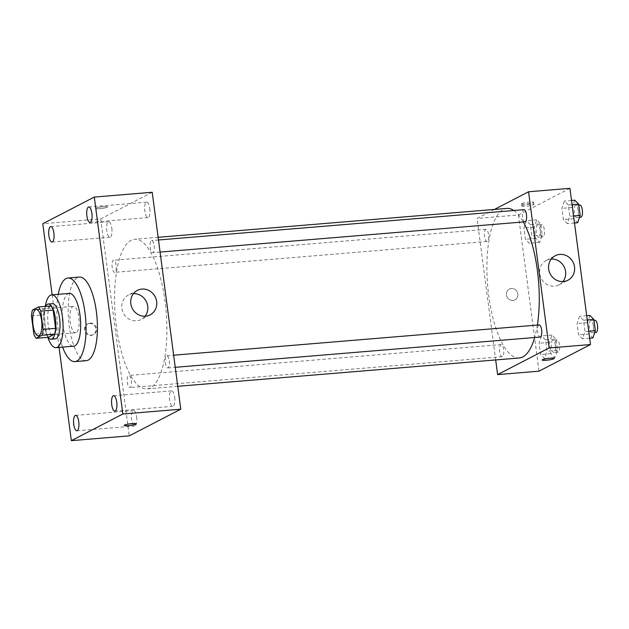 <?xml version="1.0" encoding="UTF-8"?>
<svg xmlns="http://www.w3.org/2000/svg" width="629" height="629" viewBox="0 0 629 629"><rect width="100%" height="100%" fill="white"/><g stroke="black" fill="none" stroke-linecap="round" stroke-linejoin="round"><path stroke-width="0.47" stroke-dasharray="3.15 2.36" d="M76.251 332.568A13.24 4.505 85.3 0 1 75.629 332.757A13.24 4.505 85.3 0 1 70.047 319.925A13.24 4.505 85.3 0 1 73.444 306.354A13.24 4.505 85.3 0 1 78.94 318.258A13.24 4.505 85.3 0 1 76.251 332.568M31.45 315.915L43.865 314.885L46.263 333.15L33.856 334.18M48.559 337.27A17.093 5.818 85.3 0 1 46.263 333.15M43.865 314.885A17.093 5.818 85.3 0 1 44.848 309.067L32.433 310.097M50.87 305.953L44.848 309.067M45.571 306.394A17.659 6.007 -94.7 0 0 43.991 324.572A17.659 6.007 -94.7 0 0 48.134 337.309M55.313 338.866A17.659 6.007 85.3 0 1 48.126 324.234A17.659 6.007 85.3 0 1 52.396 303.673M45.288 306.417A26.489 9.01 -94.7 0 0 45.264 325.712A26.489 9.01 -94.7 0 0 47.851 337.333M69.245 293.413A26.489 9.01 -94.7 0 0 62.853 324.25A26.489 9.01 -94.7 0 0 73.624 346.209M58.222 294.325A41.939 14.27 -94.7 0 0 57.844 326.844A41.939 14.27 -94.7 0 0 62.601 347.122M86.275 360.669A41.939 14.27 85.3 0 1 69.221 325.901A41.939 14.27 85.3 0 1 79.348 277.075M52.144 294.828L59.063 347.42M149.82 208.569A7.737 2.634 85.3 0 1 147.949 217.579A7.737 2.634 85.3 0 1 144.686 210.086A7.737 2.634 85.3 0 1 146.667 202.161A7.737 2.634 85.3 0 1 149.82 208.569M174.665 397.308A7.737 2.634 85.3 0 1 172.794 406.31A7.737 2.634 85.3 0 1 169.531 398.817A7.737 2.634 85.3 0 1 171.52 390.892A7.737 2.634 85.3 0 1 174.665 397.308M136.666 416.964A7.737 2.634 85.3 0 1 134.795 425.975A7.737 2.634 85.3 0 1 131.532 418.482A7.737 2.634 85.3 0 1 133.521 410.556A7.737 2.634 85.3 0 1 136.666 416.964M111.82 228.233A7.737 2.634 85.3 0 1 109.949 237.235A7.737 2.634 85.3 0 1 106.686 229.742A7.737 2.634 85.3 0 1 108.668 221.817A7.737 2.634 85.3 0 1 111.82 228.233M145.095 316.214A13.799 12.847 -117.4 0 1 141.132 319.508A13.799 12.847 -117.4 0 1 123.386 313.156A13.799 12.847 -117.4 0 1 128.45 295.001A13.799 12.847 -117.4 0 1 133.427 293.664M152.202 192.27L100.703 218.923L42.78 223.727M100.703 218.923L129.26 435.858M89.373 323.479A6.07 5.653 -117.4 0 1 95.608 327.89A6.07 5.653 -117.4 0 1 92.95 334.84A6.07 5.653 -117.4 0 1 85.135 332.041A6.07 5.653 -117.4 0 1 87.368 324.053A6.07 5.653 -117.4 0 1 89.373 323.479M90.096 323.109A6.07 5.653 -117.4 0 1 96.323 327.512A6.07 5.653 -117.4 0 1 93.666 334.463A6.07 5.653 -117.4 0 1 85.859 331.672A6.07 5.653 -117.4 0 1 88.091 323.683A6.07 5.653 -117.4 0 1 90.096 323.109M124.172 425.377L124.172 425.385A6.07 0.802 -7.5 0 1 124.172 425.377A6.07 0.802 -7.5 0 1 130.085 423.797A6.07 0.802 -7.5 0 1 136.21 423.797L136.21 423.797M95.938 208.128A6.07 0.802 172.5 0 0 95.608 208.451A6.07 0.802 172.5 0 0 101.733 208.451A6.07 0.802 172.5 0 0 107.645 206.862A6.07 0.802 172.5 0 0 102.574 206.737A6.07 0.802 172.5 0 0 95.938 208.128A6.07 0.802 172.5 0 0 95.616 208.451A6.07 0.802 172.5 0 0 101.733 208.451A6.07 0.802 172.5 0 0 107.645 206.87A6.07 0.802 172.5 0 0 102.574 206.737A6.07 0.802 172.5 0 0 95.938 208.128M154.121 245.593A6.093 2.076 85.3 0 1 152.933 252.606A6.093 2.076 85.3 0 1 152.65 252.685A6.093 2.076 85.3 0 1 150.079 246.788A6.093 2.076 85.3 0 1 151.644 240.545A6.093 2.076 85.3 0 1 154.121 245.593M131.296 380.49A6.093 2.076 85.3 0 1 130.109 387.503A6.093 2.076 85.3 0 1 129.826 387.582A6.093 2.076 85.3 0 1 127.255 381.685A6.093 2.076 85.3 0 1 128.819 375.442A6.093 2.076 85.3 0 1 131.296 380.49M114.934 272.263A6.093 2.076 85.3 0 1 114.651 272.349A6.093 2.076 85.3 0 1 112.08 266.452A6.093 2.076 85.3 0 1 113.645 260.209A6.093 2.076 85.3 0 1 116.176 265.682A6.093 2.076 85.3 0 1 114.934 272.263M169.295 360.834A6.093 2.076 85.3 0 1 167.825 367.926A6.093 2.076 85.3 0 1 165.293 362.453A6.093 2.076 85.3 0 1 166.528 355.865A6.093 2.076 85.3 0 1 166.819 355.778A6.093 2.076 85.3 0 1 169.295 360.834M150.441 387.826A75.048 25.53 85.3 0 1 146.934 388.856A75.048 25.53 85.3 0 1 115.288 316.175A75.048 25.53 85.3 0 1 134.535 239.272A75.048 25.53 85.3 0 1 165.679 306.7A75.048 25.53 85.3 0 1 150.441 387.826M519.287 357.987A75.048 25.53 85.3 0 1 487.64 285.299A75.048 25.53 85.3 0 1 506.888 208.396M513.854 210.511A75.048 25.53 85.3 0 1 523.312 221.958M537.378 325.059A75.048 25.53 85.3 0 1 534.681 337.506M539.171 324.91A6.093 2.076 -94.7 0 0 538.88 324.989A6.093 2.076 -94.7 0 0 537.646 331.577A6.093 2.076 -94.7 0 0 540.177 337.05M487.286 241.394A6.093 2.076 85.3 0 1 487.003 241.473A6.093 2.076 85.3 0 1 484.44 235.576A6.093 2.076 85.3 0 1 485.997 229.333A6.093 2.076 85.3 0 1 488.529 234.806A6.093 2.076 85.3 0 1 487.286 241.394M502.461 356.627A6.093 2.076 85.3 0 1 502.178 356.714A6.093 2.076 85.3 0 1 499.607 350.809A6.093 2.076 85.3 0 1 501.171 344.566A6.093 2.076 85.3 0 1 503.695 350.038A6.093 2.076 85.3 0 1 502.461 356.627M525.003 221.817A6.093 2.076 85.3 0 1 522.432 215.912A6.093 2.076 85.3 0 1 523.996 209.669M494.425 209.433L477.049 218.42L495.683 359.945M569.929 188.338L518.422 214.984L477.049 218.42M518.422 214.984L538.99 371.181M512.942 300.426A6.07 5.653 62.6 0 0 514.947 299.852A6.07 5.653 62.6 0 0 517.18 291.864A6.07 5.653 62.6 0 0 509.372 289.065A6.07 5.653 62.6 0 0 506.715 296.015A6.07 5.653 62.6 0 0 512.942 300.426A6.07 5.653 62.6 0 0 514.947 299.844A6.07 5.653 62.6 0 0 517.18 291.856A6.07 5.653 62.6 0 0 509.372 289.065A6.07 5.653 62.6 0 0 506.715 296.015A6.07 5.653 62.6 0 0 512.942 300.426M568.349 205.015L564.386 201.044L561.909 208.341L563.395 219.615L567.358 223.586L569.835 216.282L568.349 205.015L564.386 201.044L561.909 208.341L563.395 219.615L567.358 223.586L569.835 216.282L568.349 205.015L572.083 204.7M545.524 339.904L541.561 335.933L539.084 343.237L540.57 354.512L544.533 358.483L547.01 351.179L545.524 339.904L541.561 335.933L539.084 343.237L540.57 354.512L544.533 358.483L547.01 351.179L545.524 339.904L555.863 339.047L551.908 335.076L549.424 342.38L550.91 353.655L554.872 357.626L557.349 350.322L555.863 339.047M530.349 224.671L526.387 220.7L523.91 228.005L525.396 239.272L529.359 243.242L531.835 235.946L530.349 224.671L526.387 220.7L523.91 228.005L525.396 239.272L529.359 243.242L531.835 235.946L530.349 224.671L540.696 223.814L536.734 219.843L534.257 227.148L535.743 238.415L539.698 242.385L542.182 235.089L540.696 223.814M583.523 320.247L579.561 316.277L577.084 323.581L578.57 334.848L582.533 338.819L585.009 331.522L583.523 320.247L579.561 316.277L577.084 323.581L578.57 334.848L582.533 338.819L585.009 331.522L583.523 320.247L587.258 319.941M521.936 203.505A6.07 0.802 172.5 0 0 521.614 203.827A6.07 0.802 172.5 0 0 527.731 203.827A6.07 0.802 172.5 0 0 533.644 202.247A6.07 0.802 172.5 0 0 528.572 202.113A6.07 0.802 172.5 0 0 521.936 203.505M542.174 360.016L542.174 360.024A6.07 0.802 -7.5 0 1 542.174 360.016A6.07 0.802 -7.5 0 1 548.087 358.436A6.07 0.802 -7.5 0 1 554.212 358.436L554.212 358.436M522.227 205.691A6.07 0.802 172.5 0 0 521.897 206.013A6.07 0.802 172.5 0 0 528.022 206.013A6.07 0.802 172.5 0 0 533.935 204.433A6.07 0.802 172.5 0 0 528.863 204.299A6.07 0.802 172.5 0 0 522.227 205.691M562.955 281.564A13.799 12.847 -117.4 0 1 558.992 284.858A13.799 12.847 -117.4 0 1 554.44 286.164A13.799 12.847 -117.4 0 1 540.272 276.155A13.799 12.847 -117.4 0 1 546.318 260.351A13.799 12.847 -117.4 0 1 551.295 259.022M589.908 315.42L587.423 322.724L588.909 333.991L592.872 337.962M592.18 332.678A6.093 2.076 85.3 0 1 591.889 332.765A6.093 2.076 85.3 0 1 589.326 326.86A6.093 2.076 85.3 0 1 590.883 320.617A6.093 2.076 85.3 0 1 593.414 326.097A6.093 2.076 85.3 0 1 592.18 332.678M586.692 315.687L579.561 316.277M587.423 322.724L577.084 323.581M588.909 333.991L578.57 334.848M589.664 338.229L582.533 338.819M588.736 331.208L585.009 331.522M596.025 332.419A6.093 2.076 85.3 0 1 593.462 326.522A6.093 2.076 85.3 0 1 595.018 320.279M574.733 200.179L572.256 207.484L573.742 218.758L577.697 222.729M577.005 217.445A6.093 2.076 85.3 0 1 576.722 217.524A6.093 2.076 85.3 0 1 574.151 211.627A6.093 2.076 85.3 0 1 575.716 205.384A6.093 2.076 85.3 0 1 578.24 210.857A6.093 2.076 85.3 0 1 577.005 217.445M571.525 200.447L564.386 201.044M572.256 207.484L561.909 208.341M573.742 218.758L563.395 219.615M574.489 222.996L567.358 223.586M573.569 215.975L569.835 216.282M580.858 217.186A6.093 2.076 85.3 0 1 578.287 211.281A6.093 2.076 85.3 0 1 579.852 205.038M554.18 352.342A6.093 2.076 85.3 0 1 553.89 352.421A6.093 2.076 85.3 0 1 551.326 346.524A6.093 2.076 85.3 0 1 552.883 340.281A6.093 2.076 85.3 0 1 555.415 345.753A6.093 2.076 85.3 0 1 554.18 352.342M551.908 335.076L541.561 335.933M549.424 342.38L539.084 343.237M550.91 353.655L540.57 354.512M554.872 357.626L544.533 358.483M557.349 350.322L547.01 351.179M558.316 351.996A6.093 2.076 85.3 0 1 558.033 352.083A6.093 2.076 85.3 0 1 555.462 346.178A6.093 2.076 85.3 0 1 557.019 339.935A6.093 2.076 85.3 0 1 559.551 345.407A6.093 2.076 85.3 0 1 558.316 351.996M539.006 237.102A6.093 2.076 85.3 0 1 538.723 237.188A6.093 2.076 85.3 0 1 536.152 231.283A6.093 2.076 85.3 0 1 537.716 225.04A6.093 2.076 85.3 0 1 540.24 230.521A6.093 2.076 85.3 0 1 539.006 237.102M536.734 219.843L526.387 220.7M534.257 227.148L523.91 228.005M535.743 238.415L525.396 239.272M539.698 242.385L529.359 243.242M542.182 235.089L531.835 235.946M543.141 236.763A6.093 2.076 85.3 0 1 542.858 236.842A6.093 2.076 85.3 0 1 540.287 230.945A6.093 2.076 85.3 0 1 541.852 224.702A6.093 2.076 85.3 0 1 544.376 230.175A6.093 2.076 85.3 0 1 543.141 236.763M38.393 335.839L75.629 332.757M36.207 309.444L73.444 306.354M90.026 222.375L147.949 217.579M88.752 206.965L146.667 202.161M114.871 411.114L172.794 406.31M113.597 395.696L171.52 390.892M76.872 430.771L134.795 425.975M75.598 415.36L133.521 410.556M52.026 242.039L109.949 237.235M50.752 226.621L108.668 221.817M137.389 290.378L128.45 295.001M150.072 314.885L141.132 319.508M88.091 323.683L87.368 324.053M93.666 334.463L92.95 334.84M158.138 237.314L134.535 239.272M177.748 386.308L146.934 388.856M167.825 367.926L175.247 367.312M166.819 355.778L173.659 355.212M485.997 229.333L113.645 260.209M487.003 241.473L114.651 272.349M501.171 344.566L128.819 375.442M502.178 356.714L129.826 387.582M158.484 239.979L151.644 240.545M160.081 252.072L152.65 252.685M533.935 204.433L533.644 202.247M521.897 206.013L521.614 203.827M558.992 284.858L567.932 280.235M546.318 260.351L555.258 255.728M593.996 320.365L590.883 320.617M594.72 332.529L591.889 332.765M578.822 205.125L575.716 205.384M579.545 217.296L576.722 217.524M557.019 339.935L552.883 340.281M558.033 352.083L553.89 352.421M541.852 224.702L537.716 225.04M542.858 236.842L538.723 237.188"/><path stroke-width="0.94" d="M39.014 335.658A13.24 4.505 85.3 0 1 38.393 335.839A13.24 4.505 85.3 0 1 32.81 323.015A13.24 4.505 85.3 0 1 36.207 309.444A13.24 4.505 85.3 0 1 41.703 321.34A13.24 4.505 85.3 0 1 39.014 335.658M43.157 329.368L40.751 311.103A17.093 5.818 85.3 0 0 38.455 306.983L32.433 310.097A17.093 5.818 85.3 0 0 31.45 315.915L33.856 334.18A17.093 5.818 85.3 0 0 36.144 338.3L42.167 335.186A17.093 5.818 85.3 0 0 43.157 329.368L55.564 328.338L53.158 310.073L40.751 311.103M36.144 338.3L48.559 337.27L54.581 334.156L42.167 335.186M38.455 306.983L50.87 305.953A17.093 5.818 85.3 0 1 53.158 310.073M55.564 328.338A17.093 5.818 85.3 0 1 54.581 334.156M48.134 337.309A17.659 6.007 -94.7 0 0 51.169 339.212A17.659 6.007 -94.7 0 0 55.698 321.112A17.659 6.007 -94.7 0 0 48.252 304.011A17.659 6.007 -94.7 0 0 45.571 306.394M48.252 304.011L52.396 303.673A17.659 6.007 85.3 0 1 59.724 319.54A17.659 6.007 85.3 0 1 56.138 338.622A17.659 6.007 85.3 0 1 55.313 338.866L51.169 339.212M47.851 337.333A26.489 9.01 -94.7 0 0 56.036 347.664A26.489 9.01 -94.7 0 0 62.829 320.523A26.489 9.01 -94.7 0 0 51.664 294.875A26.489 9.01 -94.7 0 0 45.288 306.417M56.036 347.664L73.624 346.209A26.489 9.01 -94.7 0 0 80.418 319.068A26.489 9.01 -94.7 0 0 69.245 293.413L51.664 294.875M62.601 347.122A41.939 14.27 -94.7 0 0 74.898 361.604A41.939 14.27 -94.7 0 0 85.654 318.636A41.939 14.27 -94.7 0 0 67.971 278.018A41.939 14.27 -94.7 0 0 58.222 294.325M67.971 278.018L79.348 277.075A41.939 14.27 85.3 0 1 96.748 314.752A41.939 14.27 85.3 0 1 88.241 360.087A41.939 14.27 85.3 0 1 86.275 360.669L74.898 361.604M91.897 213.373A7.737 2.634 85.3 0 1 90.026 222.375A7.737 2.634 85.3 0 1 86.763 214.89A7.737 2.634 85.3 0 1 88.752 206.965A7.737 2.634 85.3 0 1 91.897 213.373M116.742 402.112A7.737 2.634 85.3 0 1 114.871 411.114A7.737 2.634 85.3 0 1 111.616 403.621A7.737 2.634 85.3 0 1 113.597 395.696A7.737 2.634 85.3 0 1 116.742 402.112M78.743 421.768A7.737 2.634 85.3 0 1 76.872 430.771A7.737 2.634 85.3 0 1 73.617 423.286A7.737 2.634 85.3 0 1 75.598 415.36A7.737 2.634 85.3 0 1 78.743 421.768M53.897 233.037A7.737 2.634 85.3 0 1 52.026 242.039A7.737 2.634 85.3 0 1 48.763 234.546A7.737 2.634 85.3 0 1 50.752 226.621A7.737 2.634 85.3 0 1 53.897 233.037M59.063 347.42L71.336 440.662L122.844 414.016L94.287 197.074L42.78 223.727L52.144 294.828M71.336 440.662L129.26 435.858L180.767 409.212L152.202 192.27L94.287 197.074M180.767 409.212L122.844 414.016M156.66 301.558A13.799 12.847 -117.4 0 1 150.072 314.885A13.799 12.847 -117.4 0 1 132.326 308.532A13.799 12.847 -117.4 0 1 137.389 290.378A13.799 12.847 -117.4 0 1 156.66 301.558M133.427 293.664A13.799 12.847 -117.4 0 1 147.721 306.181A13.799 12.847 -117.4 0 1 145.095 316.214M136.21 423.797A6.07 0.802 -7.5 0 1 135.88 424.119A6.07 0.802 -7.5 0 1 129.244 425.511A6.07 0.802 -7.5 0 1 124.172 425.385A6.07 0.802 -7.5 0 1 130.085 423.797A6.07 0.802 -7.5 0 1 136.21 423.797A6.07 0.802 -7.5 0 1 135.88 424.119A6.07 0.802 -7.5 0 1 129.252 425.511A6.07 0.802 -7.5 0 1 124.172 425.385M534.681 337.506A75.048 25.53 85.3 0 1 522.801 356.95A75.048 25.53 85.3 0 1 519.287 357.987L177.748 386.308M158.138 237.314L506.888 208.396A75.048 25.53 85.3 0 1 513.854 210.511M523.312 221.958A75.048 25.53 85.3 0 1 537.378 325.059M175.247 367.312L540.177 337.05A6.093 2.076 -94.7 0 0 541.734 330.807A6.093 2.076 -94.7 0 0 539.171 324.91L173.659 355.212M158.484 239.979L523.996 209.669A6.093 2.076 85.3 0 1 526.528 215.142A6.093 2.076 85.3 0 1 525.286 221.73A6.093 2.076 85.3 0 1 525.003 221.817L160.081 252.072M495.683 359.945L497.618 374.609L549.125 347.963L528.557 191.774L494.425 209.433M528.557 191.774L569.929 188.338L590.497 344.535L538.99 371.181L497.618 374.609M590.497 344.535L549.125 347.963M563.38 281.54A13.799 12.847 -117.4 0 1 549.211 271.531A13.799 12.847 -117.4 0 1 555.258 255.728A13.799 12.847 -117.4 0 1 573.003 262.081A13.799 12.847 -117.4 0 1 567.932 280.235A13.799 12.847 -117.4 0 1 563.38 281.54M554.212 358.436A6.07 0.802 -7.5 0 1 553.882 358.758A6.07 0.802 -7.5 0 1 547.246 360.15A6.07 0.802 -7.5 0 1 542.174 360.024A6.07 0.802 -7.5 0 1 548.087 358.436A6.07 0.802 -7.5 0 1 554.212 358.436A6.07 0.802 -7.5 0 1 553.882 358.758A6.07 0.802 -7.5 0 1 547.254 360.15A6.07 0.802 -7.5 0 1 542.174 360.024M551.295 259.022A13.799 12.847 -117.4 0 1 564.064 266.704A13.799 12.847 -117.4 0 1 562.955 281.564M589.664 338.229L592.872 337.962L595.349 330.665L593.862 319.39L589.908 315.42L586.692 315.687M595.349 330.665L588.736 331.208M593.862 319.39L587.258 319.941M593.996 320.365L595.018 320.279A6.093 2.076 85.3 0 1 597.55 325.751A6.093 2.076 85.3 0 1 596.316 332.332A6.093 2.076 85.3 0 1 596.025 332.419L594.72 332.529M574.489 222.996L577.697 222.729L580.174 215.425L578.696 204.15L574.733 200.179L571.525 200.447M580.174 215.425L573.569 215.975M578.696 204.15L572.083 204.7M578.822 205.125L579.852 205.038A6.093 2.076 85.3 0 1 582.375 210.511A6.093 2.076 85.3 0 1 581.141 217.099A6.093 2.076 85.3 0 1 580.858 217.186L579.545 217.296"/></g></svg>
